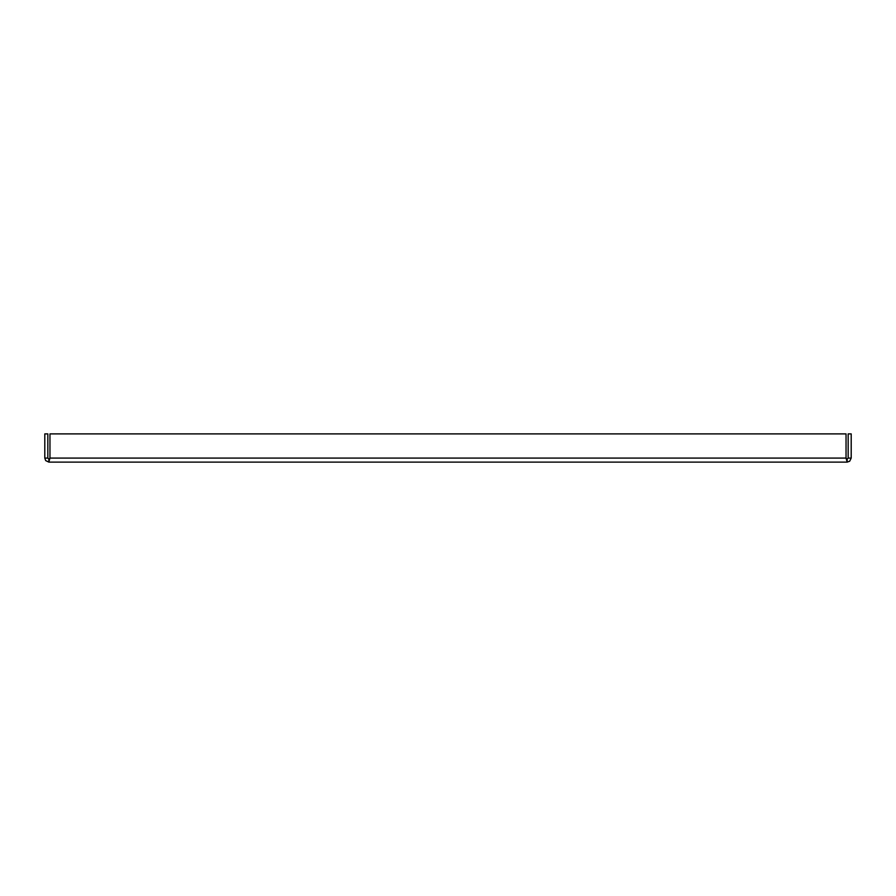 <?xml version="1.0" encoding="UTF-8"?>
<svg xmlns="http://www.w3.org/2000/svg" width="896" height="896" viewBox="0 0 896 896"><rect width="100%" height="100%" fill="white"/><g stroke="black" fill="none" stroke-linecap="round" stroke-linejoin="round"><path stroke-width="1.34" d="M848.176 458.08L847.168 459.088L847.168 462.112L849.688 461.227L851.2 458.08L851.2 433.888L848.176 433.888L848.176 458.08L851.2 458.08M49.963 458.08L48.832 459.088L47.824 458.08L47.824 433.888L44.8 433.888L44.8 458.08L45.685 460.6L48.832 462.112L49.963 458.08L49.963 433.888L846.037 433.888L846.037 458.08L847.168 462.112L48.832 462.112L48.832 459.088L49.963 458.08L846.037 458.08L847.168 459.088L846.037 458.08M47.824 458.08L44.8 458.08"/></g></svg>
